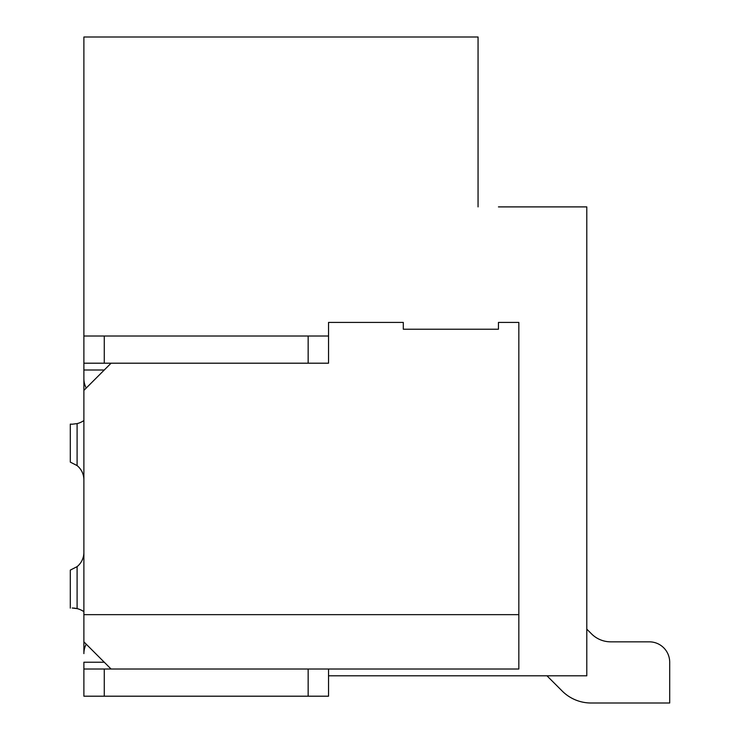<?xml version="1.0" encoding="UTF-8"?>
<svg xmlns="http://www.w3.org/2000/svg" width="740" height="740" viewBox="0 0 740 740"><rect width="100%" height="100%" fill="white"/><g stroke="black" fill="none" stroke-linecap="round" stroke-linejoin="round"><path stroke-width="1.11" d="M328.542 675.814L586.792 675.814L586.792 206.895L498.446 206.895M478.059 91.372L478.059 206.895L478.059 37L83.888 37L83.888 390.387L111.074 363.201L328.542 363.201L328.542 322.427L328.542 336.025L83.888 336.025M86.219 644.161A20.387 20.387 0 0 0 83.888 653.614L83.888 641.839L111.074 669.025M328.542 322.427L403.3 322.427L403.3 329.226L498.446 329.226L498.446 322.427L518.832 322.427L518.832 669.025L83.888 669.025L83.888 662.226L104.275 662.226M83.888 390.387L83.888 614.653L518.832 614.653M83.888 614.653L83.888 641.839M586.792 629.139L591.528 633.875A27.186 27.186 0 0 0 610.75 641.839L649.313 641.839A20.387 20.387 0 0 1 669.7 662.226L669.7 703L591.047 703A40.774 40.774 0 0 1 562.215 691.058L546.971 675.814M591.528 633.875A27.186 27.186 0 0 0 610.75 641.839A27.186 27.186 0 0 1 591.528 633.875A27.186 27.186 0 0 0 610.75 641.839A27.186 27.186 0 0 1 591.528 633.875A27.186 27.186 0 0 0 610.75 641.839A27.186 27.186 0 0 1 591.528 633.875A27.186 27.186 0 0 0 610.75 641.839A27.186 27.186 0 0 1 591.528 633.875A27.186 27.186 0 0 0 610.75 641.839A27.186 27.186 0 0 1 591.528 633.875A27.186 27.186 0 0 0 610.75 641.839L649.313 641.839M669.7 703L591.047 703M83.888 552.447A18.352 18.352 0 0 0 83.888 552.382A18.352 18.352 0 0 1 77.099 566.637L77.099 608.604L72.233 608.021L77.099 608.604A20.387 20.387 0 0 1 83.888 611.684A20.387 20.387 0 0 0 77.099 608.604L74.37 608.132M83.888 479.844A18.352 18.352 0 0 0 77.099 465.589L70.3 462.121L77.099 465.58A18.352 18.352 0 0 1 83.888 479.844M73.926 608.086L72.233 608.021M77.099 566.637L70.3 570.105L70.3 608.114M77.099 465.58L77.099 423.613L72.233 424.205L77.099 423.613A20.387 20.387 0 0 0 83.888 420.542M70.3 462.121L70.3 424.113L72.233 424.205M86.219 388.065A20.387 20.387 0 0 1 83.888 378.603L83.888 370L104.275 370M83.888 363.201L111.074 363.201M308.154 336.025L308.154 363.201L328.542 363.201L328.542 336.025M328.542 669.025L328.542 696.201L83.888 696.201L83.888 669.025M104.275 336.025L104.275 363.201M104.275 669.025L104.275 696.201M308.154 696.201L308.154 669.025"/></g></svg>

